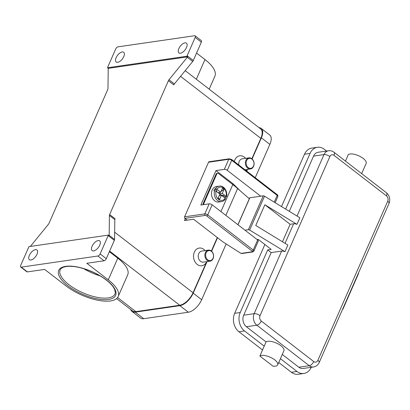 <?xml version="1.0" encoding="UTF-8"?>
<svg xmlns="http://www.w3.org/2000/svg" width="410" height="410" viewBox="0 0 410 410"><rect width="100%" height="100%" fill="white"/><g stroke="black" fill="none" stroke-linecap="round" stroke-linejoin="round"><path stroke-width="0.61" d="M100.071 275.853A29.956 11.808 23.7 0 1 83.625 268.637M218.202 197.948L219.652 199.347L218.11 198.153L219.893 194.099L216.101 191.168L214.62 190.665A7.831 6.083 81.7 0 0 215.706 198.455A7.831 6.083 81.7 0 0 221.502 201.602L218.714 202.007A7.831 6.083 -98.3 0 1 212.647 198.399A7.831 6.083 -98.3 0 1 212.19 190.086A7.831 6.083 -98.3 0 1 216.465 186.509L219.253 186.104A7.831 6.083 81.7 0 0 215.45 188.784L216.926 189.287L220.718 192.213L222.497 188.159L224.039 189.348L222.261 193.407L219.514 193.807M214.62 190.665L213.923 190.768A7.831 6.083 -98.3 0 1 214.281 189.784A7.831 6.083 -98.3 0 1 214.753 188.887L215.45 188.784M222.261 193.407L226.053 196.334L226.135 197.041L225.438 197.143A7.831 6.083 -98.3 0 1 225.085 198.112M203.124 204.703A1.568 1.215 -98.3 0 1 203.104 204.621A1.568 1.215 -98.3 0 1 203.196 203.447L216.09 174.076L216.787 173.973A1.568 1.215 -98.3 0 1 217.51 173.286A1.568 1.215 -98.3 0 1 217.643 173.256A1.568 1.215 -98.3 0 1 218.448 173.491L232.793 184.572A67.676 26.676 -156.3 0 1 237.621 188.533L249.321 198.748L237.918 224.716M216.09 174.076A1.568 1.215 -98.3 0 1 216.818 173.384A1.568 1.215 -98.3 0 1 216.946 173.358A1.568 1.215 -98.3 0 1 217.08 173.348M203.821 204.6A1.568 1.215 -98.3 0 1 203.801 204.518A1.568 1.215 -98.3 0 1 203.893 203.345L203.196 203.447M209.249 161.709A1.117 0.871 81.7 0 0 208.546 162.227L228.759 159.29A1.117 0.871 -98.3 0 1 229.369 158.783L209.156 161.714M252.119 251.074A1.117 0.441 23.7 0 1 252.196 251.771A1.117 0.871 81.7 0 0 252.77 251.94L253.887 251.135L258.305 241.059A2.24 0.881 -156.3 0 0 257.654 239.958L212.149 204.81L207.726 214.881A2.24 0.881 -156.3 0 0 204.79 213.892L184.577 216.823A1.117 0.871 81.7 0 0 184.936 218.361L205.149 215.429A1.117 0.441 23.7 0 1 206.614 215.926L252.119 251.074A1.117 0.548 -52.3 0 0 252.734 250.725A1.117 0.548 -52.3 0 0 253.231 250.033L207.726 214.881A1.117 0.548 127.7 0 1 207.229 215.578A1.117 0.548 127.7 0 1 206.614 215.926M252.196 251.771L240.983 253.4L241.741 253.534M361.666 173.62L366.156 163.39A10.066 3.967 -156.3 0 0 359.549 156.184A10.066 3.967 -156.3 0 0 348.3 154.59L345.451 161.089M272.957 366.156A10.066 3.967 -156.3 0 0 277.139 365.551A10.066 3.967 -156.3 0 0 277.724 364.844A10.066 3.967 -156.3 0 0 271.118 357.638A10.066 3.967 -156.3 0 0 259.868 356.044L272.957 366.156M271.184 252.591L267.715 249.91L240.234 312.512A13.422 10.429 81.7 0 0 244.529 330.957L264.209 346.163L266.069 341.925L246.389 326.724A8.39 6.519 81.7 0 1 243.704 315.193L271.184 252.591L281.639 251.074A4.474 1.763 23.7 0 1 284.514 251.489A4.474 1.763 23.7 0 1 284.965 251.648L287.856 245.062L255.768 225.464L264.86 204.754L290.136 224.28L293.621 223.778A4.474 1.763 23.7 0 1 296.497 224.188A4.474 1.763 23.7 0 1 296.948 224.352L299.838 217.761L264.517 196.19A1.117 0.441 -156.3 0 0 263.246 195.831L249.859 197.774A1.117 0.441 -156.3 0 0 249.603 197.917L249.265 198.696M253.585 166.368A5.591 4.346 81.7 0 0 253.257 160.433A5.591 4.346 81.7 0 0 248.926 157.855A5.591 4.346 81.7 0 0 245.872 160.412A5.591 4.346 81.7 0 0 246.2 166.347A5.591 4.346 81.7 0 0 250.53 168.925A5.591 4.346 81.7 0 0 253.585 166.368M253.549 166.019A5.033 3.91 81.7 0 0 251.935 159.106A5.033 3.91 81.7 0 0 246.605 160.659A5.033 3.91 81.7 0 0 248.219 167.577A5.033 3.91 81.7 0 0 253.549 166.019M248.926 157.855L242.305 158.819A5.591 4.346 81.7 0 0 239.25 161.371A5.591 4.346 81.7 0 0 238.81 165.004M234.305 161.525A8.948 6.955 -98.3 0 1 234.848 159.89A8.948 6.955 -98.3 0 1 245.585 158.342M246.512 170.955L247.189 169.412A8.948 6.955 -98.3 0 1 247.189 169.422A8.948 6.955 -98.3 0 1 246.384 170.857M205.374 252.668A5.591 4.346 -98.3 0 1 208.429 250.11A5.591 4.346 -98.3 0 1 212.764 252.688A5.591 4.346 -98.3 0 1 213.087 258.623A5.591 4.346 -98.3 0 1 210.033 261.18A5.591 4.346 -98.3 0 1 205.702 258.602A5.591 4.346 -98.3 0 1 205.374 252.668M206.107 252.914A5.033 3.91 -98.3 0 1 211.442 251.361A5.033 3.91 -98.3 0 1 213.051 258.274A5.033 3.91 -98.3 0 1 207.721 259.832A5.033 3.91 -98.3 0 1 206.107 252.914M210.033 261.18L203.411 262.144A5.591 4.346 -98.3 0 1 199.081 259.561A5.591 4.346 -98.3 0 1 198.753 253.626A5.591 4.346 -98.3 0 1 201.807 251.069L208.429 250.11M116.583 298.598L132.573 310.949A13.422 6.591 -52.3 0 0 135.823 311.626L179.729 305.25A13.422 6.591 -52.3 0 0 193.054 292.74L206.696 261.667A8.948 6.955 -98.3 0 1 206.691 261.677A8.948 6.955 -98.3 0 1 197.215 264.44A8.948 6.955 -98.3 0 1 194.35 252.145A8.948 6.955 -98.3 0 1 205.087 250.597M30.366 246.425L48.406 224.311A2.24 1.097 -52.3 0 0 48.744 223.839A2.24 1.097 -52.3 0 0 49.005 223.342L107.753 89.518A2.24 1.097 -52.3 0 0 107.917 89.037A2.24 1.097 -52.3 0 0 107.979 88.601L108.219 68.772A2.24 1.097 127.7 0 1 108.276 68.357L107.507 67.763A2.24 1.097 127.7 0 1 107.512 67.747A2.24 1.097 127.7 0 1 107.676 67.266L115.717 48.944A2.24 1.097 127.7 0 1 116.712 47.55A2.24 1.097 127.7 0 1 117.942 46.858L194.607 35.731A2.24 1.097 127.7 0 1 195.15 35.844A2.24 1.097 127.7 0 1 195.35 36.136A2.24 1.097 127.7 0 1 195.175 37.412L201.346 42.179A2.24 1.097 -52.3 0 0 201.52 40.903A2.24 1.097 -52.3 0 0 201.315 40.61L195.15 35.844M28.982 246.641A2.24 1.097 127.7 0 1 28.992 246.625L108.342 235.104A2.24 1.097 127.7 0 1 108.337 235.125A2.24 1.097 127.7 0 1 108.173 235.601L100.127 253.928A2.24 1.097 127.7 0 1 99.138 255.317A2.24 1.097 127.7 0 1 97.908 256.009L21.243 267.141A2.24 1.097 127.7 0 1 20.7 267.028A2.24 1.097 127.7 0 1 20.5 266.731A2.24 1.097 127.7 0 1 20.674 265.46L28.72 247.133A2.24 1.097 127.7 0 1 28.982 246.641M108.173 235.601L114.344 240.368A2.24 1.097 -52.3 0 0 114.508 239.891A2.24 1.097 -52.3 0 0 114.569 239.455L109.173 235.284A2.24 1.097 127.7 0 1 109.116 235.704L108.342 235.104M97.908 256.009L104.078 260.775A2.24 1.097 -52.3 0 0 105.308 260.084A2.24 1.097 -52.3 0 0 106.298 258.695L100.127 253.928M193.3 60.501L187.129 55.734A2.24 1.097 127.7 0 1 186.868 56.226A2.24 1.097 127.7 0 1 186.857 56.247L187.631 56.841A2.24 1.097 127.7 0 1 187.303 57.297L168.987 79.745A2.24 1.097 -52.3 0 0 168.648 80.222A2.24 1.097 -52.3 0 0 168.387 80.714L173.784 84.885A2.24 1.097 127.7 0 1 174.045 84.393A2.24 1.097 127.7 0 1 174.388 83.917L192.7 61.469A2.24 1.097 -52.3 0 0 193.038 60.993A2.24 1.097 -52.3 0 0 193.3 60.501L201.346 42.179M114.815 219.627A2.24 1.097 127.7 0 1 114.872 219.196A2.24 1.097 127.7 0 1 115.041 218.714L109.639 214.543A2.24 1.097 -52.3 0 0 109.475 215.024A2.24 1.097 -52.3 0 0 109.414 215.46L114.815 219.627L114.569 239.455M98.169 240.547A6.15 3.019 127.7 0 1 99.661 240.86A6.15 3.019 127.7 0 1 99.097 246.389A6.15 3.019 127.7 0 1 93.623 250.905A6.15 3.019 127.7 0 1 92.137 250.597A6.15 3.019 127.7 0 1 92.701 245.062A6.15 3.019 127.7 0 1 98.169 240.547M122.226 51.962A6.15 3.019 127.7 0 1 123.712 52.275A6.15 3.019 127.7 0 1 123.149 57.805A6.15 3.019 127.7 0 1 117.68 62.32A6.15 3.019 127.7 0 1 116.189 62.012A6.15 3.019 127.7 0 1 116.753 56.477A6.15 3.019 127.7 0 1 122.226 51.962M35.444 249.654A6.15 3.019 127.7 0 1 36.931 249.962A6.15 3.019 127.7 0 1 36.372 255.491A6.15 3.019 127.7 0 1 30.899 260.007A6.15 3.019 127.7 0 1 29.412 259.699A6.15 3.019 127.7 0 1 29.971 254.169A6.15 3.019 127.7 0 1 35.444 249.654M184.951 42.86A6.15 3.019 127.7 0 1 186.437 43.168A6.15 3.019 127.7 0 1 185.879 48.703A6.15 3.019 127.7 0 1 180.405 53.218A6.15 3.019 127.7 0 1 178.919 52.905A6.15 3.019 127.7 0 1 179.477 47.375A6.15 3.019 127.7 0 1 184.951 42.86M108.276 68.357L187.631 56.841M109.173 235.284L109.414 215.46M109.639 214.543L168.387 80.714M107.507 67.763L186.857 56.247M187.129 55.734L195.175 37.412M211.375 251.002L217.29 237.533M251.873 158.747L260.821 138.354A13.422 6.591 -52.3 0 0 260.668 128.945L185.207 70.653M240.983 253.4L222.902 241.869L193.592 219.227L184.464 220.554L185.299 218.643M20.7 267.028L26.87 271.794A2.24 1.097 -52.3 0 0 27.414 271.902L44.644 269.406L66.066 285.954A33.871 13.351 -156.3 0 0 97.442 300.171A33.871 13.351 -156.3 0 0 118.188 296.507A33.871 13.351 -156.3 0 0 108.276 279.83L86.848 263.276L104.078 260.775M114.344 240.368L106.298 258.695M209.197 89.185L214.886 76.224A33.871 13.351 -156.3 0 0 204.974 59.547L196.569 53.054M109.378 251.684L117.783 258.177A33.871 13.351 23.7 0 1 127.694 274.854L118.188 296.507M333.96 152.218L386.41 192.731C389.649 195.688 390.52 199.265 389.023 203.452A4.474 1.763 -156.3 0 0 389.08 203.052A4.474 1.763 -156.3 0 0 387.711 201.248L317.878 360.339A3.915 3.044 -98.3 0 1 313.732 361.548L261.288 321.035A3.915 3.044 -98.3 0 1 260.032 315.654L329.871 156.564A3.915 3.044 -98.3 0 1 334.017 155.354A4.474 2.199 127.7 0 0 334.365 152.812A4.474 2.199 127.7 0 0 333.96 152.218C332.356 150.998 330.562 150.506 328.574 150.752L318.119 152.269A8.39 6.519 81.7 0 0 313.542 156.102L289.301 211.324M264.209 346.163L259.868 356.044M266.069 341.925A10.066 3.967 23.7 0 1 277.319 343.518A10.066 3.967 23.7 0 1 283.925 350.724L277.724 364.844M282.285 354.45L298.839 367.237A8.39 6.519 81.7 0 0 303.139 368.477L313.594 366.96C316.202 366.473 318.068 364.997 319.185 362.542A4.474 1.763 23.7 0 0 319.241 362.143A4.474 1.763 23.7 0 0 317.878 360.339M280.425 358.688L296.978 371.47A13.422 10.429 81.7 0 0 303.861 373.459A13.422 10.429 81.7 0 0 311.19 367.324L311.2 367.309M342.663 309.068L342.883 309.242L358.586 273.47L358.366 273.296M326.57 151.044L324.284 149.276A13.422 10.429 81.7 0 0 317.396 147.287A13.422 10.429 81.7 0 0 310.073 153.422L285.637 209.085M264.865 244.514L234.658 313.322A13.422 10.429 81.7 0 0 238.953 331.767L262.533 349.981M278.749 362.507L291.402 372.28A13.422 10.429 81.7 0 0 298.29 374.268L303.861 373.459M317.396 147.287L311.82 148.097A13.422 10.429 81.7 0 0 304.497 154.232L281.521 206.573M342.883 309.242L342.565 309.289M264.86 204.754L296.948 224.352M245.026 230.205L248.368 229.718A1.117 0.441 23.7 0 1 249.644 230.077L284.965 251.648M267.715 249.91L271.2 249.408L258.167 239.337L257.055 239.496M282.464 241.767L290.136 224.28M219.227 195.611L221.436 195.288L219.652 199.347M224.039 189.348L221.077 191.393M220.134 192.3L219.483 193.786M217.971 192.613L220.718 192.213M225.31 198.922L225.223 198.22L221.436 195.288M214.753 188.887L216.89 190.537L216.485 191.465M219.878 194.125L221.016 195.001L223.301 195.488L225.438 197.143M219.253 186.104C223.927 185.197 228.109 191.726 226.392 196.872L226.135 197.041M223.301 195.488L222.891 196.416M220.852 195.375L221.016 195.001M255.24 177.699L269.862 144.387A13.422 6.591 -52.3 0 0 269.703 134.977L261.221 128.427A13.422 6.591 -52.3 0 0 259.043 127.689M130.759 309.55A13.422 6.591 -52.3 0 0 132.02 311.472L140.502 318.027A13.422 6.591 -52.3 0 0 143.751 318.698L188.354 312.225A13.422 6.591 -52.3 0 0 201.679 299.715L226.161 243.95M132.02 311.472A13.422 6.591 -52.3 0 0 135.269 312.143L179.872 305.67A13.422 6.591 -52.3 0 0 193.197 293.16L207.045 261.616M211.611 251.202L217.531 237.723M246.758 171.144L247.537 169.361M252.109 158.952L261.38 137.837A13.422 6.591 -52.3 0 0 261.221 128.427M187.252 220.149L184.936 218.361M184.577 216.823L208.546 162.227M212.149 204.81A2.24 0.881 -156.3 0 0 209.213 203.821L200.849 205.031L215.973 170.58L224.337 169.366A2.24 0.881 23.7 0 1 227.273 170.355L260.724 196.195M215.973 170.58L232.941 183.685L240.393 190.952M216.787 173.973L203.893 203.345M232.941 183.685L232.613 184.433M274.254 202.135L277.196 195.432A1.117 0.548 -52.3 0 0 277.288 194.796A1.117 0.548 -52.3 0 0 277.186 194.647L231.681 159.495L229.369 158.783M224.337 169.366L228.759 159.29A2.24 0.881 23.7 0 1 231.696 160.279A1.117 0.548 -52.3 0 0 231.783 159.644A1.117 0.548 -52.3 0 0 231.681 159.495M209.213 203.821L204.79 213.892A1.117 0.871 81.7 0 0 205.149 215.429M241.639 253.554L252.77 251.94A1.117 0.871 81.7 0 0 252.862 251.919M328.574 150.752A8.39 6.519 81.7 0 0 323.997 154.585A4.474 1.763 23.7 0 1 326.872 154.995A4.474 1.763 23.7 0 1 329.871 156.564M313.542 156.102L323.997 154.585L297.019 216.039M293.621 223.778L285.037 243.34M260.032 315.654A4.474 1.763 -156.3 0 0 257.034 314.091A4.474 1.763 -156.3 0 0 254.159 313.676A8.39 6.519 81.7 0 0 256.844 325.207L309.289 365.72A8.39 6.519 81.7 0 0 313.594 366.96M313.732 361.548A4.474 2.199 127.7 0 1 311.749 364.331A4.474 2.199 127.7 0 1 309.289 365.72L298.839 367.237M261.288 321.035A4.474 2.199 127.7 0 1 259.299 323.818A4.474 2.199 127.7 0 1 256.844 325.207L246.389 326.724M334.017 155.354L386.461 195.867A3.915 3.044 -98.3 0 1 387.711 201.248M386.41 192.731A4.474 2.199 127.7 0 1 386.814 193.325A4.474 2.199 127.7 0 1 386.461 195.867M115.015 293.99A29.956 11.808 23.7 0 1 108.24 297.906A29.956 11.808 23.7 0 1 75.399 288.988A29.956 11.808 23.7 0 1 60.157 269.908C60.634 268.714 61.864 267.771 63.847 267.069L66.323 266.505C73.4 265.68 82.128 267.499 92.501 271.953C98.472 274.644 103.561 277.739 107.768 281.234C111.182 284.13 113.457 286.831 114.6 289.337L115.338 292.607L115.015 293.99M108.599 299.443A31.078 12.249 -156.3 0 0 106.533 280.081A31.078 12.249 -156.3 0 0 65.749 266.341A31.078 12.249 -156.3 0 0 67.809 285.703A31.078 12.249 -156.3 0 0 108.599 299.443M174.388 83.917L168.987 79.745M187.303 57.297L192.7 61.469M260.821 138.354L180.559 76.352M193.054 292.74L114.656 232.183M27.414 271.902L21.243 267.141M117.783 258.177L108.276 279.83M204.974 59.547L196.328 79.248M135.823 311.626L117.588 297.537M109.634 251.104L179.729 305.25M281.639 251.074L254.159 313.676L243.704 315.193M296.978 371.47L291.402 372.28M244.529 330.957L238.953 331.767M310.073 153.422L304.497 154.232M240.234 312.512L234.658 313.322M264.517 196.19L249.644 230.077M263.246 195.831L248.368 229.718M249.859 197.774L238 224.782M225.833 215.383L237.621 188.533M216.101 191.168A6.714 5.217 81.7 0 0 218.597 199.403A6.714 5.217 81.7 0 0 225.223 198.22M226.053 196.334A6.714 5.217 81.7 0 0 223.552 188.103A6.714 5.217 81.7 0 0 216.926 189.287M261.38 137.837L269.862 144.387M193.197 293.16L201.679 299.715M179.872 305.67L188.354 312.225M135.269 312.143L143.751 318.698M253.887 251.135A2.24 0.881 -156.3 0 0 253.231 250.033L257.654 239.958M227.273 170.355L231.696 160.279L277.196 195.432A2.24 0.881 23.7 0 1 277.852 196.534L275.151 202.683M220.928 211.591L232.793 184.572M217.643 173.256L216.946 173.358M244.939 169.74L250.53 168.925M389.023 203.452L319.185 362.542M221.502 201.602C223.194 201.325 224.542 200.387 225.546 198.799M277.186 194.647C277.693 194.76 277.918 195.385 277.852 196.534"/></g></svg>
